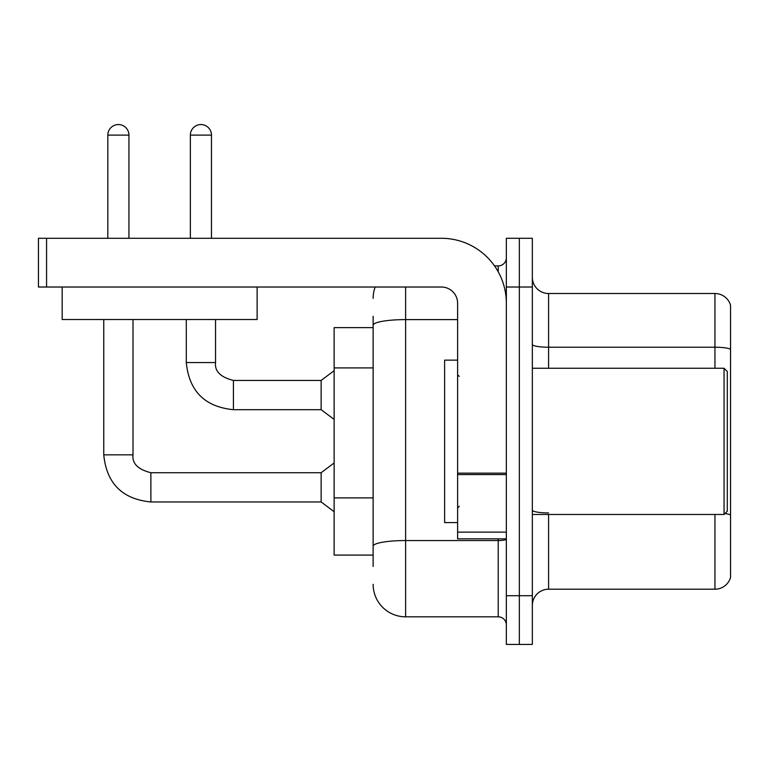 <?xml version="1.0" encoding="UTF-8"?>
<svg xmlns="http://www.w3.org/2000/svg" width="769" height="769" viewBox="0 0 769 769"><rect width="100%" height="100%" fill="white"/><g stroke="black" fill="none" stroke-linecap="round" stroke-linejoin="round"><path stroke-width="1.15" d="M334.14 555.083L373.128 555.083L334.14 555.083L334.14 327.642L373.128 327.642L373.128 316.261L373.128 356.537M532.34 605.453A16.245 16.245 0 0 1 548.585 589.208L714.949 589.208L714.949 514.471M519.344 595.706L519.344 644.441L532.34 644.441L532.34 595.706L519.344 595.706L519.344 644.441L506.348 644.441L506.348 595.706L519.344 595.706L519.344 287.02L519.344 595.706M506.348 595.706L506.348 238.284L519.344 238.284L519.344 287.02L519.344 238.284L532.34 238.284L532.34 595.706M730.55 305.216A16.245 16.245 0 0 0 714.949 293.518A16.245 16.245 0 0 1 730.55 305.216L730.55 577.509A16.245 16.245 0 0 1 714.949 589.208M730.55 349.251A16.245 2.816 180 0 0 714.949 347.223L714.949 293.518L548.585 293.518A16.245 16.245 0 0 1 532.34 277.273A16.245 16.245 0 0 0 548.585 293.518L548.585 368.255M724.984 513.538A16.245 2.816 180 0 1 730.55 514.97L730.55 515.192M373.128 566.465L373.128 316.261M405.619 287.02L405.619 616.825L498.225 616.825L498.225 538.838M494.534 265.901L498.225 265.901A8.123 8.123 0 0 0 506.348 257.778M373.128 551.834L373.128 509.261M506.348 624.947A8.123 8.123 0 0 0 498.225 616.825M373.128 298.391A32.49 32.49 0 0 1 375.185 287.02M405.619 616.825A32.49 32.49 0 0 1 373.128 584.334M506.348 538.838L457.613 538.838L457.613 473.146L506.348 473.146M506.348 303.265A64.99 64.99 0 0 0 441.358 238.284L46.573 238.284L46.573 287.02L441.358 287.02A16.245 16.245 0 0 1 457.613 303.265L457.613 473.146M46.573 287.02L38.45 287.02L38.45 238.284L46.573 238.284M457.613 360.132L444.617 360.132L444.617 522.593L457.613 522.593M724.052 514.471L727.301 511.222L727.301 371.504L724.052 368.255L724.052 514.471L532.34 514.471M257.125 287.02L257.125 319.51L62.174 319.51L62.174 287.02M107.823 238.284L107.823 135.113A10.564 10.564 0 0 1 118.378 124.559A10.564 10.564 0 0 1 128.942 135.113L128.942 238.284M103.757 319.51L103.757 454.844L133.008 454.844C132.018 463.515 137.978 469.474 150.878 472.714L321.134 472.714L321.134 501.965L150.878 501.965L150.878 472.743M150.878 472.714C137.978 469.474 132.018 463.515 133.008 454.844C132.018 463.515 137.978 469.474 150.878 472.714C137.978 469.474 132.018 463.515 133.008 454.844C132.018 463.515 137.978 469.474 150.878 472.714C137.978 469.474 132.018 463.515 133.008 454.844C132.018 463.515 137.978 469.474 150.878 472.714C137.978 469.474 132.018 463.515 133.008 454.844L133.008 319.51M190.356 238.284L190.356 135.113A10.564 10.564 0 0 1 200.911 124.559A10.564 10.564 0 0 1 211.475 135.113L211.475 238.284M233.411 409.685C204.823 406.859 189.116 391.152 186.29 362.564C189.116 391.152 204.823 406.859 233.411 409.685C204.823 406.859 189.116 391.152 186.29 362.564C189.116 391.152 204.823 406.859 233.411 409.685C204.823 406.859 189.116 391.152 186.29 362.564C189.116 391.152 204.823 406.859 233.411 409.685C204.823 406.859 189.116 391.152 186.29 362.564L215.541 362.564C214.551 371.235 220.511 377.195 233.411 380.434L321.134 380.434L321.134 409.685L233.411 409.685L233.411 380.463M373.128 367.909L334.14 367.909M373.128 497.889L334.14 497.889M548.585 514.471L548.585 589.208M714.949 368.255L714.949 347.223L548.585 347.223A16.245 2.816 0 0 1 532.34 344.397M532.34 287.02L506.348 287.02M548.585 512.933A16.245 2.816 0 0 1 532.34 510.116M506.348 539.146A8.123 1.413 0 0 1 498.225 540.549L405.619 540.549A32.49 5.643 180 0 0 373.128 546.192M373.128 325.249A32.49 5.643 180 0 1 405.619 319.606L457.613 319.606M498.225 271.803L498.225 265.901M506.348 474.56L457.613 474.56M457.613 532.129L506.348 532.129M107.823 135.113L128.942 135.113M215.541 319.51L215.541 362.564C214.551 371.235 220.511 377.195 233.411 380.434C220.511 377.195 214.551 371.235 215.541 362.564C214.551 371.235 220.511 377.195 233.411 380.434C220.511 377.195 214.551 371.235 215.541 362.564C214.551 371.235 220.511 377.195 233.411 380.434C220.511 377.195 214.551 371.235 215.541 362.564L215.512 362.564M190.356 135.113L211.475 135.113M103.757 454.844C106.583 483.432 122.29 499.139 150.878 501.965C122.29 499.139 106.583 483.432 103.757 454.844C106.583 483.432 122.29 499.139 150.878 501.965C122.29 499.139 106.583 483.432 103.757 454.844C106.583 483.432 122.29 499.139 150.878 501.965C122.29 499.139 106.583 483.432 103.757 454.844C106.583 483.432 122.29 499.139 150.878 501.965C122.29 499.139 106.583 483.432 103.757 454.844M459.237 376.377L457.613 374.753M532.34 368.255L724.052 368.255M459.237 506.348L457.613 507.973M321.134 501.965L334.14 511.712M321.134 472.714L334.14 462.967M321.134 409.685L334.14 419.432M186.29 362.564L186.29 319.51M321.134 380.434L334.14 370.687"/></g></svg>

